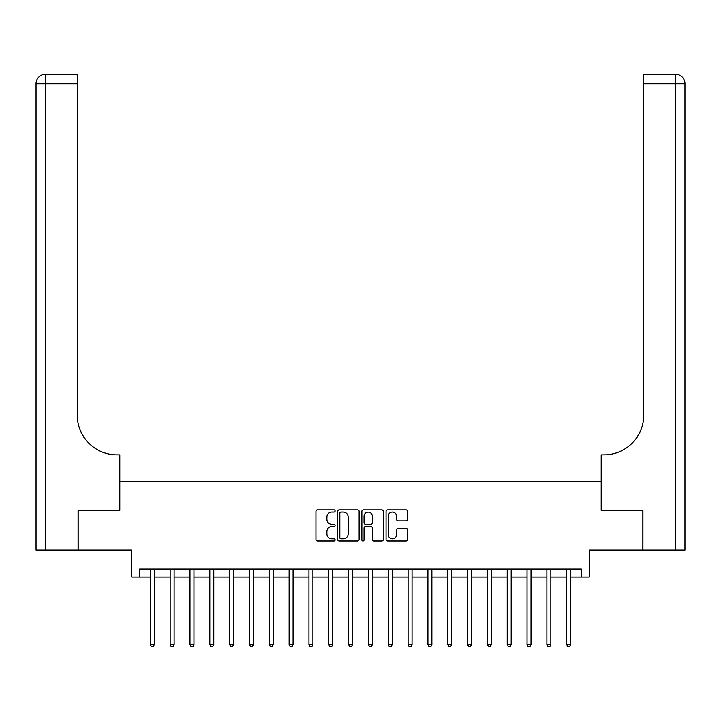 <?xml version="1.0" encoding="UTF-8"?>
<svg xmlns="http://www.w3.org/2000/svg" width="721" height="721" viewBox="0 0 721 721"><rect width="100%" height="100%" fill="white"/><g stroke="black" fill="none" stroke-linecap="round" stroke-linejoin="round"><path stroke-width="1.08" d="M335.121 510.982A1.091 1.091 0 0 0 334.03 509.891L317.492 509.891A1.559 1.559 0 0 0 315.933 511.45L315.933 539.47A1.559 1.559 0 0 0 317.492 541.029L334.03 541.029A1.091 1.091 0 0 0 335.121 539.939A1.091 1.091 0 0 0 334.03 538.848L331.894 538.848A4.984 4.984 0 0 1 326.91 533.864L326.91 531.53A4.984 4.984 0 0 1 331.894 526.555L334.03 526.555A1.091 1.091 0 0 0 335.121 525.465A1.091 1.091 0 0 0 334.03 524.374L331.894 524.374A4.984 4.984 0 0 1 326.91 519.39L326.91 517.056A4.984 4.984 0 0 1 331.894 512.072L334.03 512.072A1.091 1.091 0 0 0 335.121 510.982M406.004 520.868A1.559 1.559 0 0 0 407.554 519.309L407.554 511.45A1.559 1.559 0 0 0 406.004 509.891L387.628 509.891A1.559 1.559 0 0 0 386.068 511.45L386.068 539.47A1.559 1.559 0 0 0 387.628 541.029L406.004 541.029A1.559 1.559 0 0 0 407.554 539.47L407.554 529.98A1.559 1.559 0 0 0 406.004 528.421L398.136 528.421A1.559 1.559 0 0 0 396.586 529.98L396.586 534.685A4.164 4.164 0 0 1 392.413 538.848A4.164 4.164 0 0 1 388.249 534.685L388.249 516.236A4.164 4.164 0 0 1 392.413 512.072A4.164 4.164 0 0 1 396.586 516.236L396.586 519.309A1.559 1.559 0 0 0 398.136 520.868L406.004 520.868M139.631 577.007L139.631 569.076L581.369 569.076L581.369 577.007L589.3 577.007L589.3 550.051L642.835 550.051L642.835 510.396L601.197 510.396L601.197 481.844L119.803 481.844L119.803 510.396L119.803 454.879L116.946 454.879A39.655 39.655 0 0 1 77.291 415.224L77.291 83.717L45.567 83.717L45.567 550.051L78.084 550.051L78.084 510.396L119.803 510.396L78.165 510.396L78.165 550.051L131.7 550.051L131.7 577.007L150.338 577.007M359.139 511.45A1.559 1.559 0 0 0 357.58 509.891L339.212 509.891A1.559 1.559 0 0 0 337.653 511.45L337.653 539.47A1.559 1.559 0 0 0 339.212 541.029L357.58 541.029A1.559 1.559 0 0 0 359.139 539.47L359.139 511.45M363.42 509.891L381.788 509.891A1.559 1.559 0 0 1 383.347 511.45L383.347 539.47A1.559 1.559 0 0 1 381.788 541.029L373.929 541.029A1.559 1.559 0 0 1 372.369 539.47L372.369 528.105A1.559 1.559 0 0 0 370.81 526.555L365.601 526.555A1.559 1.559 0 0 0 364.042 528.105L364.042 539.939A1.091 1.091 0 0 1 362.951 541.029A1.091 1.091 0 0 1 361.861 539.939L361.861 511.45A1.559 1.559 0 0 1 363.42 509.891M154.303 577.007L170.156 577.007M174.121 577.007L189.984 577.007M193.949 577.007L209.811 577.007M213.776 577.007L229.639 577.007M233.604 577.007L249.466 577.007M253.431 577.007L269.293 577.007M273.259 577.007L289.121 577.007M293.087 577.007L308.949 577.007M312.914 577.007L328.776 577.007M332.741 577.007L348.603 577.007M352.569 577.007L368.431 577.007M372.397 577.007L388.259 577.007M392.224 577.007L408.086 577.007M412.051 577.007L427.913 577.007M431.879 577.007L447.741 577.007M451.707 577.007L467.568 577.007M471.534 577.007L487.396 577.007M491.362 577.007L507.223 577.007M511.189 577.007L527.051 577.007M531.017 577.007L546.878 577.007M550.844 577.007L566.697 577.007M570.662 577.007L581.369 577.007M340.925 512.072A1.091 1.091 0 0 0 339.834 513.163L339.834 537.758A1.091 1.091 0 0 0 340.925 538.848L343.178 538.848A4.984 4.984 0 0 0 348.162 533.864L348.162 517.056A4.984 4.984 0 0 0 343.178 512.072L340.925 512.072M372.369 516.317A4.164 4.164 0 0 0 368.206 512.153A4.164 4.164 0 0 0 364.042 516.317L364.042 522.815A1.559 1.559 0 0 0 365.601 524.374L370.81 524.374A1.559 1.559 0 0 0 372.369 522.815L372.369 516.317M154.492 569.076L154.411 569.284A1.586 1.586 0 0 0 154.303 569.869L154.303 644.736L150.338 644.736L150.338 569.869A1.586 1.586 0 0 0 150.22 569.284L150.139 569.076M154.303 644.736L153.113 646.8L151.527 646.8L150.338 644.736M174.32 569.076L174.239 569.284A1.586 1.586 86.4 0 0 174.121 569.869L174.121 644.736L170.156 644.736L170.156 569.869A1.586 1.586 86.4 0 0 170.048 569.284L169.967 569.076M174.121 644.736L172.932 646.8L171.346 646.8L170.156 644.736M194.147 569.076L194.066 569.284A1.586 1.586 86.4 0 0 193.949 569.869L193.949 644.736L189.984 644.736L189.984 569.869A1.586 1.586 86.4 0 0 189.875 569.284L189.794 569.076M193.949 644.736L192.759 646.8L191.173 646.8L189.984 644.736M213.975 569.076L213.894 569.284A1.586 1.586 86.4 0 0 213.776 569.869L213.776 644.736L209.811 644.736L209.811 569.869A1.586 1.586 86.4 0 0 209.703 569.284L209.622 569.076M213.776 644.736L212.587 646.8L211.001 646.8L209.811 644.736M233.802 569.076L233.721 569.284A1.586 1.586 86.4 0 0 233.604 569.869L233.604 644.736L229.639 644.736L229.639 569.869A1.586 1.586 86.4 0 0 229.53 569.284L229.449 569.076M233.604 644.736L232.414 646.8L230.828 646.8L229.639 644.736M45.567 550.051L36.05 550.051L36.05 83.717A9.517 9.517 0 0 1 45.567 74.2L77.291 74.2L77.291 83.717M116.946 454.879A39.655 39.655 0 0 1 77.291 415.224M36.05 83.717A9.517 9.517 0 0 1 45.567 74.2L45.567 83.717L36.05 83.717M642.916 510.396L601.197 510.396L601.197 454.879L604.054 454.879A39.655 39.655 0 0 0 643.709 415.224L643.709 74.2L675.433 74.2A9.517 9.517 0 0 1 684.95 83.717L684.95 550.051L642.916 550.051L642.916 510.396M604.054 454.879A39.655 39.655 0 0 0 643.709 415.224M253.63 569.076L253.549 569.284A1.586 1.586 86.4 0 0 253.431 569.869L253.431 644.736L249.466 644.736L249.466 569.869A1.586 1.586 86.4 0 0 249.358 569.284L249.277 569.076M253.431 644.736L252.242 646.8L250.656 646.8L249.466 644.736M273.457 569.076L273.376 569.284A1.586 1.586 86.4 0 0 273.259 569.869L273.259 644.736L269.293 644.736L269.293 569.869A1.586 1.586 86.4 0 0 269.185 569.284L269.104 569.076M273.259 644.736L272.069 646.8L270.483 646.8L269.293 644.736M293.285 569.076L293.204 569.284A1.586 1.586 86.4 0 0 293.087 569.869L293.087 644.736L289.121 644.736L289.121 569.869A1.586 1.586 86.4 0 0 289.004 569.284L288.923 569.076M293.087 644.736L291.897 646.8L290.311 646.8L289.121 644.736M313.112 569.076L313.031 569.284A1.586 1.586 86.4 0 0 312.914 569.869L312.914 644.736L308.949 644.736L308.949 569.869A1.586 1.586 86.4 0 0 308.831 569.284L308.75 569.076M312.914 644.736L311.724 646.8L310.138 646.8L308.949 644.736M332.94 569.076L332.859 569.284A1.586 1.586 86.4 0 0 332.741 569.869L332.741 644.736L328.776 644.736L328.776 569.869A1.586 1.586 86.4 0 0 328.659 569.284L328.578 569.076M332.741 644.736L331.552 646.8L329.966 646.8L328.776 644.736M352.767 569.076L352.686 569.284A1.586 1.586 86.4 0 0 352.569 569.869L352.569 644.736L348.603 644.736L348.603 569.869A1.586 1.586 86.4 0 0 348.486 569.284L348.405 569.076M352.569 644.736L351.379 646.8L349.793 646.8L348.603 644.736M372.595 569.076L372.514 569.284A1.586 1.586 86.4 0 0 372.397 569.869L372.397 644.736L368.431 644.736L368.431 569.869A1.586 1.586 86.4 0 0 368.314 569.284L368.233 569.076M372.397 644.736L371.207 646.8L369.621 646.8L368.431 644.736M392.422 569.076L392.341 569.284A1.586 1.586 86.4 0 0 392.224 569.869L392.224 644.736L388.259 644.736L388.259 569.869A1.586 1.586 86.4 0 0 388.141 569.284L388.06 569.076M392.224 644.736L391.034 646.8L389.448 646.8L388.259 644.736M412.25 569.076L412.169 569.284A1.586 1.586 86.4 0 0 412.051 569.869L412.051 644.736L408.086 644.736L408.086 569.869A1.586 1.586 86.4 0 0 407.969 569.284L407.888 569.076M412.051 644.736L410.862 646.8L409.276 646.8L408.086 644.736M432.077 569.076L431.996 569.284A1.586 1.586 86.4 0 0 431.879 569.869L431.879 644.736L427.913 644.736L427.913 569.869A1.586 1.586 86.4 0 0 427.796 569.284L427.715 569.076M431.879 644.736L430.689 646.8L429.103 646.8L427.913 644.736M451.896 569.076L451.815 569.284A1.586 1.586 86.4 0 0 451.707 569.869L451.707 644.736L447.741 644.736L447.741 569.869A1.586 1.586 86.4 0 0 447.624 569.284L447.543 569.076M451.707 644.736L450.517 646.8L448.931 646.8L447.741 644.736M471.723 569.076L471.642 569.284A1.586 1.586 86.4 0 0 471.534 569.869L471.534 644.736L467.568 644.736L467.568 569.869A1.586 1.586 86.4 0 0 467.451 569.284L467.37 569.076M471.534 644.736L470.344 646.8L468.758 646.8L467.568 644.736M491.551 569.076L491.47 569.284A1.586 1.586 86.4 0 0 491.362 569.869L491.362 644.736L487.396 644.736L487.396 569.869A1.586 1.586 86.4 0 0 487.279 569.284L487.198 569.076M491.362 644.736L490.172 646.8L488.586 646.8L487.396 644.736M511.378 569.076L511.297 569.284A1.586 1.586 86.4 0 0 511.189 569.869L511.189 644.736L507.223 644.736L507.223 569.869A1.586 1.586 86.4 0 0 507.106 569.284L507.025 569.076M511.189 644.736L509.999 646.8L508.413 646.8L507.223 644.736M531.206 569.076L531.125 569.284A1.586 1.586 86.4 0 0 531.017 569.869L531.017 644.736L527.051 644.736L527.051 569.869A1.586 1.586 86.4 0 0 526.934 569.284L526.853 569.076M531.017 644.736L529.827 646.8L528.241 646.8L527.051 644.736M551.033 569.076L550.952 569.284A1.586 1.586 86.4 0 0 550.844 569.869L550.844 644.736L546.878 644.736L546.878 569.869A1.586 1.586 86.4 0 0 546.761 569.284L546.68 569.076M550.844 644.736L549.654 646.8L548.068 646.8L546.878 644.736M570.861 569.076L570.78 569.284A1.586 1.586 86.4 0 0 570.662 569.869L570.662 644.736L566.697 644.736L566.697 569.869A1.586 1.586 86.4 0 0 566.589 569.284L566.508 569.076M570.662 644.736L569.473 646.8L567.887 646.8L566.697 644.736M675.433 550.051L675.433 83.717L643.709 83.717M675.433 74.2L675.433 83.717L684.95 83.717"/></g></svg>
